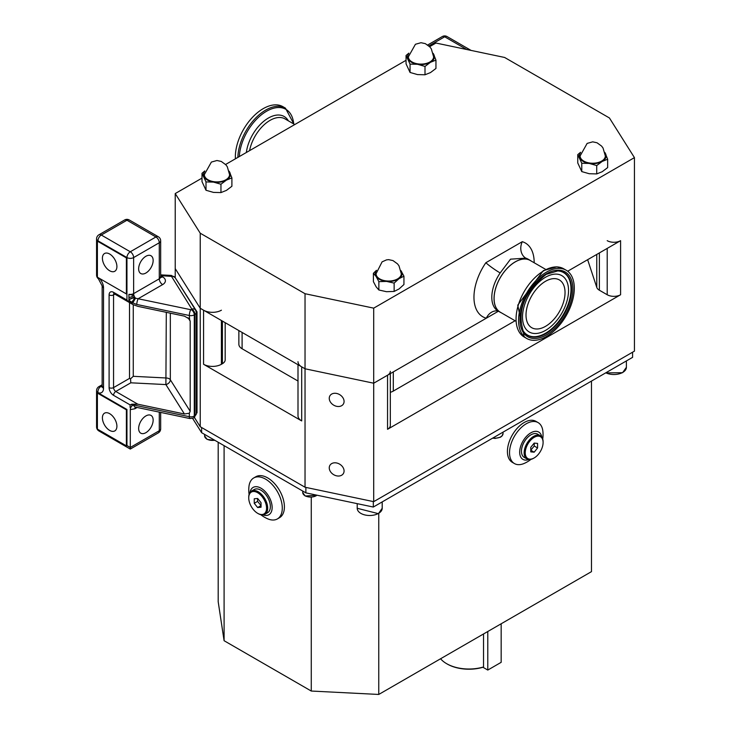 <?xml version="1.0" encoding="UTF-8"?>
<svg xmlns="http://www.w3.org/2000/svg" width="731" height="731" viewBox="0 0 731 731"><rect width="100%" height="100%" fill="white"/><g stroke="black" fill="none" stroke-linecap="round" stroke-linejoin="round"><path stroke-width="1.1" d="M344.073 470.974A7.886 6.049 -147.8 0 0 338.316 463.491A7.886 6.049 -147.8 0 0 329.992 465.208A7.886 6.049 -147.8 0 0 329.252 467.858A7.886 6.049 -147.8 0 0 335.008 475.342A7.886 6.049 -147.8 0 0 343.332 473.624A7.886 6.049 -147.8 0 0 344.073 470.974M329.252 398.331A7.886 6.049 32.2 0 1 329.992 395.681A7.886 6.049 32.2 0 1 338.316 393.963A7.886 6.049 32.2 0 1 344.073 401.447A7.886 6.049 32.2 0 1 343.332 404.097A7.886 6.049 32.2 0 1 335.008 405.815A7.886 6.049 32.2 0 1 329.252 398.331M260.803 514.706A31.534 31.534 0 0 0 267.427 518.708A23.657 13.661 -120 0 0 277.387 518.928L279.516 517.694A23.657 13.661 -120 0 0 283.135 498.743A23.657 13.661 -120 0 0 267.683 477.9A23.657 13.661 -120 0 0 255.859 476.731L253.73 477.955A23.657 13.661 -120 0 0 248.933 486.682A31.534 31.534 0 0 0 249.097 494.421M277.387 518.928A23.657 13.661 -120 0 0 282.285 508.1A23.657 13.661 -120 0 0 265.554 479.125A23.657 13.661 -120 0 0 253.73 477.955M542.731 439.057A31.534 31.534 0 0 0 542.886 431.327A23.657 13.661 120 0 0 541.726 426.776A23.657 13.661 120 0 0 538.089 422.591L535.969 421.367A23.657 13.661 120 0 0 514.852 431.144A23.657 13.661 120 0 0 508.685 458.145A23.657 13.661 120 0 0 512.312 462.33L514.441 463.564A23.657 13.661 120 0 0 524.401 463.344A31.534 31.534 0 0 0 531.017 459.342M538.089 422.591A23.657 13.661 120 0 0 519.878 428.914A23.657 13.661 120 0 0 510.805 459.379A23.657 13.661 120 0 0 514.441 463.564M262.986 514.889A15.771 9.101 -120 0 0 272.142 507.515A15.771 9.101 -120 0 0 262 488.829A15.771 9.101 -120 0 0 250.029 492.438M541.799 437.074A15.771 9.101 120 0 0 526.576 436.27A15.771 9.101 120 0 0 519.741 453.476A15.771 9.101 120 0 0 528.833 459.534M248.732 497.857A12.619 7.283 60 0 1 257.65 492.703A12.619 7.283 60 0 1 266.568 508.155A12.619 7.283 60 0 1 257.65 513.308A12.619 7.283 60 0 1 248.732 497.857L248.732 497.208A13.405 7.739 60 0 1 251.51 491.077L254.178 489.532A13.405 7.739 60 0 1 260.885 490.19L260.994 490.254A13.249 7.648 60 0 1 270.36 506.482A13.249 7.648 60 0 1 270.36 506.546M260.994 490.254L260.885 490.19A13.405 7.739 60 0 1 270.36 506.61A13.405 7.739 60 0 1 267.583 512.742L264.905 514.295A13.405 7.739 60 0 1 258.207 513.628L257.65 513.308L258.207 513.628M521.459 451.182A13.249 7.648 -60 0 1 521.459 451.118A13.249 7.648 -60 0 1 530.825 434.899L530.944 434.835A13.405 7.739 -60 0 1 537.641 434.168L540.319 435.713A13.405 7.739 -60 0 1 543.096 441.853L543.096 442.493A12.619 7.283 -60 0 1 534.178 457.944L533.621 458.264A13.405 7.739 -60 0 1 526.914 458.931A13.405 7.739 -60 0 1 524.858 448.185A13.405 7.739 -60 0 1 533.621 436.38A13.405 7.739 -60 0 1 540.319 435.713M251.51 491.077A13.405 7.739 60 0 1 258.207 491.744A13.405 7.739 60 0 1 266.961 503.549A13.405 7.739 60 0 1 264.905 514.295M533.621 458.264L534.178 457.944A12.619 7.283 -60 0 1 525.251 452.791A12.619 7.283 -60 0 1 534.178 437.339A12.619 7.283 -60 0 1 543.096 442.493M440.574 658.759A31.534 18.211 0 0 0 446.641 663.684A31.534 18.211 0 0 0 483.529 666.955L483.529 633.96M487.787 631.502L487.787 670.062L482.944 667.266A30.748 17.754 180 0 1 447.198 664.013L446.641 663.684M487.787 670.062L501.164 662.332L501.164 623.771M632.589 352.196L632.589 357.349L373.313 507.04L305.878 492.868L201.619 432.679L192.609 418.379M201.619 427.525L201.619 432.679M305.878 487.413L305.878 492.868M373.313 501.585L373.313 507.04M534.233 443.114L534.233 446.02L530.77 450.241M261.049 505.605L257.595 501.375L257.595 498.478M534.178 443.105L530.77 447.335L530.77 451.877L534.178 452.178L537.577 447.948L537.577 443.415L534.178 443.105M530.825 450.25L534.178 452.178M534.233 446.02L537.577 447.948M257.65 498.469L254.251 498.77L254.251 503.312L257.65 507.542L261.049 507.232L261.049 502.7L257.65 498.469M257.595 501.375L254.251 503.312M260.994 505.605L257.65 507.542M526.914 458.931L524.237 457.387A13.405 7.739 -60 0 1 521.459 451.246A13.405 7.739 -60 0 1 530.944 434.835L530.825 434.899M591.47 381.089L591.47 571.642L378.759 694.45L311.269 691.042L224.097 640.712L218.194 601.75L218.194 442.246M224.097 640.712L224.097 445.654M311.269 691.042L311.269 497.318M378.759 694.45L378.759 513.473M515.108 320.754L393.296 391.085A11.038 6.369 0 0 1 390.317 392.309M568.617 270.68L568.17 271.64M298.001 381.034L242.098 348.76A11.038 6.369 180 0 1 238.863 344.246L238.863 330.576M225.175 322.673L225.175 359.835A9.457 5.464 0 0 1 222.407 363.7L221.411 364.276A12.619 7.283 180 0 1 203.574 364.276L203.574 310.2L200.23 308.272L175.23 268.624L200.23 308.272L200.23 426.721L305.037 487.23L305.037 368.78L373.705 383.208L387.549 375.222A9.457 5.464 180 0 0 390.317 371.357M298.001 364.714L298.001 415.775A12.619 7.283 0 0 0 301.693 420.928L203.574 364.276M390.317 373.614L390.317 425.433A9.457 5.464 180 0 1 387.549 429.298L387.549 375.222M587.642 259.697L596.77 287.384A9.457 5.464 180 0 0 599.374 290.225L607.205 294.748A9.457 5.464 0 0 0 620.592 294.748L387.549 429.298M202.003 178.108L175.23 193.56L200.23 233.207L305.037 293.716L373.705 308.144L634.435 157.622L634.435 351.136L373.705 501.658L305.037 487.23M194.373 417.438L200.23 426.721M373.705 501.658L373.705 383.208L305.037 368.78L200.23 308.272L200.23 233.207M567.667 271.228L620.592 240.673A9.457 5.464 0 0 1 607.205 240.673M298.001 361.699A12.619 7.283 0 0 0 301.693 366.852L305.037 368.78L305.037 293.716M175.23 277.78L175.23 193.56M221.411 310.2A12.619 7.283 180 0 1 203.574 310.2M483.529 666.955L482.944 667.266M229.571 174.627A12.619 7.283 180 0 1 225.87 179.771A12.619 7.283 180 0 1 212.127 181.352A12.619 7.283 180 0 1 204.333 174.627L211.378 162.072L216.961 160.509L221.265 161.441L225.797 164.731L227.277 166.686L229.571 174.627M204.662 171.538A13.405 7.739 0 0 0 204.004 176.628A13.405 7.739 0 0 0 213.479 182.101A13.405 7.739 0 0 0 226.427 180.1A13.405 7.739 0 0 0 229.899 172.626A13.405 7.739 0 0 0 229.251 171.538M226.427 180.1L220.954 184.23L213.479 182.101L206.005 181.918L206.005 190.27L213.479 192.399L220.954 192.582L226.427 190.398L231.901 186.259L231.901 177.916L226.427 180.1M220.954 184.23L220.954 192.582M206.005 181.918L202.003 173.293L202.003 181.635L206.005 190.27M202.003 173.293L204.799 170.944M229.168 171.182L231.901 177.916M634.435 157.622L609.435 117.974L504.628 57.466L435.959 43.038L429.627 46.693M406.052 60.298L225.577 164.493M373.705 308.144L373.705 383.208L486.307 318.204A12.619 10.179 104.9 0 1 498.222 311.095M498.414 311.214L486.307 318.204A42.572 24.58 -60 0 1 485.859 262.712L522.281 241.687A42.572 24.58 -60 0 1 534.169 262.758M531.245 261.068A29.962 17.297 120 0 0 530.203 260.373A29.962 17.297 120 0 0 515.218 261.853A29.962 17.297 120 0 0 495.645 288.252A29.962 17.297 120 0 0 500.242 312.265A29.962 17.297 120 0 0 501.365 312.822M530.203 260.373L527.965 259.085A29.962 17.297 120 0 0 525.808 258.153L510.549 259.158L500.178 272.946A29.962 17.297 120 0 0 498.012 310.977L500.242 312.265M485.859 262.712A12.619 1.398 -145.5 0 0 500.178 272.946M525.808 258.153A12.619 10.207 106.7 0 1 522.281 241.687M394.137 291.441L399.035 288.964L403.941 284.533L403.941 276.181L399.035 278.666L394.137 283.098L394.137 291.441L386.498 291.696L378.859 289.997L378.859 281.654L376.127 276.501L373.395 273.293L373.395 281.645L376.127 286.799L378.859 289.997M394.137 283.098L386.498 281.398L378.859 281.654M373.395 273.293L376.456 270.306M400.953 270.653L403.941 276.181M376.374 270.68A13.405 7.739 0 0 0 376.127 276.501A13.405 7.739 0 0 0 386.498 281.398A13.405 7.739 0 0 0 399.035 278.666A13.405 7.739 0 0 0 401.2 271.027A13.405 7.739 0 0 0 400.963 270.68M401.282 273.76A12.619 7.283 180 0 1 398.422 278.374A12.619 7.283 180 0 1 384.424 280.622A12.619 7.283 180 0 1 376.054 273.76L382.094 261.853L386.544 259.87L388.673 259.651L392.976 260.583L397.509 263.873L398.989 265.828L401.282 273.76M596.715 173.914L602.189 171.73L607.662 167.591L607.662 159.248L602.189 161.432L596.715 165.562L596.715 173.914L589.241 173.731L581.766 171.593L581.766 163.251L577.764 154.625L577.764 162.967L581.766 171.593M596.715 165.562L589.241 163.433L581.766 163.251M577.764 154.625L580.56 152.276M604.93 152.514L607.662 159.248M580.414 152.87A13.405 7.739 0 0 0 579.765 157.96A13.405 7.739 0 0 0 589.241 163.433A13.405 7.739 0 0 0 602.189 161.432A13.405 7.739 0 0 0 605.661 153.958A13.405 7.739 0 0 0 605.003 152.87M605.332 155.959A12.619 7.283 180 0 1 601.631 161.103A12.619 7.283 180 0 1 587.888 162.684A12.619 7.283 180 0 1 580.094 155.959L587.139 143.404L592.722 141.841L597.026 142.773L601.558 146.063L603.038 148.018L605.332 155.959M425.003 74.772L430.477 72.588L435.95 68.458L435.95 60.106L430.477 62.29L425.003 66.43L425.003 74.772L417.529 74.589L410.054 72.46L410.054 64.118L406.052 55.483L406.052 63.825L410.054 72.46M425.003 66.43L417.529 64.291L410.054 64.118M406.052 55.483L408.848 53.144M433.218 53.372L435.95 60.106M408.702 53.738A13.405 7.739 0 0 0 408.053 58.818A13.405 7.739 0 0 0 417.529 64.291A13.405 7.739 0 0 0 430.477 62.29A13.405 7.739 0 0 0 433.949 54.816A13.405 7.739 0 0 0 433.291 53.738M433.611 56.817A12.619 7.283 180 0 1 429.919 61.971A12.619 7.283 180 0 1 416.177 63.551A12.619 7.283 180 0 1 408.382 56.817L415.427 44.271L421.01 42.709L425.314 43.632L429.846 46.93L431.327 48.876L433.611 56.817M145.898 432.67A10.252 5.921 120 0 0 152.596 423.633A10.252 5.921 120 0 0 151.025 415.418A10.252 5.921 120 0 0 145.898 415.93A10.252 5.921 120 0 0 139.201 424.958A10.252 5.921 120 0 0 140.772 433.172A10.252 5.921 120 0 0 145.898 432.67M116.905 426.228A10.252 5.921 -120 0 0 112.437 415.912A10.252 5.921 -120 0 0 104.533 413.17A10.252 5.921 -120 0 0 102.413 417.858A10.252 5.921 -120 0 0 106.89 428.174A10.252 5.921 -120 0 0 114.785 430.925A10.252 5.921 -120 0 0 116.905 426.228M145.898 256.279A10.252 5.921 -60 0 1 151.025 255.768A10.252 5.921 -60 0 1 152.596 263.982A10.252 5.921 -60 0 1 145.898 273.019A10.252 5.921 -60 0 1 140.772 273.522A10.252 5.921 -60 0 1 139.201 265.307A10.252 5.921 -60 0 1 145.898 256.279M102.413 258.207A10.252 5.921 60 0 1 104.533 253.52A10.252 5.921 60 0 1 112.437 256.261A10.252 5.921 60 0 1 116.905 266.577A10.252 5.921 60 0 1 114.785 271.274A10.252 5.921 60 0 1 106.89 268.524A10.252 5.921 60 0 1 102.413 258.207M128.921 294.301A4.733 2.732 180 0 0 133.636 293.615L133.636 257.568L159.276 242.756L159.276 278.813L133.636 293.615A4.733 2.732 60 0 0 133.974 295.498L128.921 294.301L128.921 300.286L132.786 302.899L136.798 304.462L189.329 315.5A4.733 2.732 0 0 0 194.291 314.86L194.958 314.476A4.733 2.732 0 0 0 196.337 312.548L196.337 413.746A4.733 2.732 180 0 1 194.958 415.674L194.958 314.476A4.258 2.458 60 0 0 191.942 309.259L190.782 309.706L134.732 298.047L133.974 295.498A4.258 1.352 157 0 1 128.921 297.499M126.39 257.888L97.397 241.148L97.397 277.204L126.39 293.935L126.39 257.888L126.947 257.568L97.954 240.828A4.733 2.732 -60 0 1 101.298 235.035L126.947 220.232L155.931 236.963L130.292 251.775L101.298 235.035A4.733 2.732 60 0 0 98.932 234.797A4.733 4.733 0 0 0 96.565 238.9A4.733 2.732 0 0 0 97.954 240.828L97.397 241.148M97.954 392.757L126.947 409.488L126.947 445.544L126.39 445.864L97.397 429.124L97.397 393.077L97.954 392.648A9.457 5.464 -120 0 0 103.528 388.252L103.528 287.822A9.457 5.464 -120 0 0 99.517 278.42M159.276 412.12L159.276 430.733L130.292 447.473L130.292 449.072L130.292 409.607L134.915 408.757L137.145 407.469M130.538 407.706L130.109 407.45A4.733 2.732 0 0 0 130.584 407.697L130.292 409.607M196.337 413.746L194.071 417.62A4.258 2.458 60 0 0 194.958 415.674L194.291 416.058A4.733 2.732 180 0 1 189.329 416.697A4.258 1.188 101.9 0 0 189.905 418.552L135.016 407.021L132.859 404.828L130.584 407.697M130.109 407.45L130.109 404.883L131.836 404.197L137.857 404.206L115.79 391.469L130.803 382.806L130.566 378.813L129.506 378.402L113.561 387.604L113.561 294.904L114.868 294.145M184.431 413.993L189.329 413.234L190.197 411.288L170.332 379.782A4.733 3.628 -32.2 0 1 165.891 384.579L184.431 413.993L137.857 404.206M188.031 317.729L190.197 321.165L189.329 318.954L184.431 316.139L137.857 306.353L132.905 304.562L130.109 301.876L128.921 302.205L128.921 300.286A4.258 1.444 165.1 0 1 134.559 297.837M189.649 319.41L189.329 315.5A4.258 1.188 101.9 0 1 190.782 309.706M190.197 321.165L190.197 411.288M97.397 393.077L126.39 409.817L126.947 409.488M126.39 409.817L126.39 445.864M126.39 293.935L126.947 293.615L126.947 257.568A4.733 2.732 120 0 1 130.292 251.775A4.733 2.732 -120 0 1 133.636 257.568A4.733 2.732 180 0 1 126.947 257.568M196.31 312L197.014 311.854L197.014 412.924L196.337 413.07M197.014 311.854L175.988 278.977M166.302 312.329L165.891 384.579L130.803 382.806M170.332 313.179L170.332 379.782A4.733 2.732 0 0 0 169.236 378.777A4.733 2.732 0 0 0 166.302 377.991L133.261 376.319L130.566 378.813M128.921 302.205L126.947 300.057L113.561 292.327A3.152 1.818 120 0 0 114.219 293.771L114.219 293.46M160.665 275.751L162.629 276.875A9.457 5.464 180 0 1 162.629 284.606L138.26 298.668A4.258 1.188 101.9 0 0 136.798 304.462M128.921 299.482L134.614 296.905A4.733 2.732 60 0 0 135.537 298.202L132.786 302.899M134.732 298.047L131.836 302.296L131.836 303.831M135.354 407.085A4.733 2.732 -120 0 0 134.915 408.757M112.446 256.279L113.342 257.312M112.446 415.93L113.342 416.962M545.527 281.28A27.595 15.936 120 0 0 527.499 305.595A27.595 15.936 120 0 0 531.729 327.707A27.595 15.936 120 0 0 545.527 326.346A27.595 15.936 120 0 0 563.555 302.031A27.595 15.936 120 0 0 559.325 279.918A27.595 15.936 120 0 0 545.527 281.28M545.527 330.394A32.548 18.796 -60 0 1 534.525 333.51A32.548 18.796 -60 0 1 523.222 310.136A32.548 18.796 -60 0 1 545.527 277.232A32.548 18.796 -60 0 1 565.739 279.434A32.548 18.796 -60 0 1 545.527 330.394M557.534 270.918A36.047 20.806 -60 0 1 557.707 270.927A36.047 20.806 -60 0 1 570.226 296.813A36.047 20.806 -60 0 1 545.527 333.245A36.047 20.806 -60 0 1 523.14 330.805A36.047 20.806 -60 0 1 523.04 330.659M546.441 272.151A39.419 22.762 -60 0 1 566.15 270.205A39.419 22.762 -60 0 1 572.19 301.793A39.419 22.762 -60 0 1 546.441 336.525A39.419 22.762 -60 0 1 526.731 338.48A39.419 22.762 -60 0 1 520.682 306.892A39.419 22.762 -60 0 1 546.441 272.151M515.794 321.156L500.278 312.192A29.88 17.252 -60 0 1 495.7 288.252A29.88 17.252 -60 0 1 515.218 261.917A29.88 17.252 -60 0 1 530.158 260.437L545.682 269.401M237.858 157.403A39.419 22.762 -60 0 1 265.719 110.079A39.419 22.762 -60 0 1 285.437 108.133L282.934 106.689A39.419 22.762 120 0 0 263.224 108.645A39.419 22.762 120 0 0 235.4 158.828M626.394 360.922L626.394 367.3A12.5 7.219 180 0 1 622.739 372.408A12.5 7.219 180 0 1 605.816 372.801M382.203 508.283A12.5 7.219 180 0 1 378.548 513.381A12.5 7.219 180 0 1 364.924 514.953A12.5 7.219 180 0 1 357.212 508.283L378.411 513.674L382.203 508.283L382.203 501.905M317.144 495.234L305.165 496.02L302.725 492.511A7.886 4.55 0 0 0 305.037 495.728A7.886 4.55 0 0 0 316.98 495.198M215.042 440.427L207.047 439.368L204.607 435.859A7.886 4.55 0 0 0 206.919 439.084A7.886 4.55 0 0 0 214.704 440.226M492.932 437.979A7.886 4.55 0 0 0 503.038 433.611L503.038 432.149M393.296 371.896L393.296 391.085M242.098 332.441L242.098 348.76M620.592 294.748L620.592 240.673M301.693 420.928L301.693 366.852M607.205 294.748L607.205 248.403M599.374 290.225L599.374 252.926M596.77 287.384L596.77 254.425M221.411 364.276L221.411 320.498M222.407 363.7L222.407 321.073M113.561 395.334A6.305 3.646 60 0 1 109.102 387.604A3.152 1.818 0 0 0 113.561 387.604A3.152 1.818 -120 0 0 115.79 391.469A3.152 1.818 -60 0 0 113.561 395.334L130.109 404.883M113.561 292.327A6.305 3.646 60 0 0 109.102 294.904L109.102 387.604M126.947 293.615L126.947 300.057M130.292 447.473L126.947 445.544M131.836 405.586L131.836 404.197M189.329 413.234L189.329 416.697L132.859 404.828M194.071 417.62L193.404 418.013A4.258 2.458 60 0 0 194.291 416.058L194.291 314.86A4.258 2.458 60 0 0 191.275 309.642M160.665 275.669L171.502 276.373L191.942 309.259M129.506 302.597L129.506 378.402M133.261 376.319L133.261 304.763M103.528 388.252A4.733 2.732 180 0 1 102.148 386.315L102.148 285.894A4.733 2.732 0 0 0 103.528 287.822M102.121 386.726A4.733 2.732 -120 0 1 100.741 386.589L102.148 385.776M97.397 276.601A4.733 2.732 180 0 1 96.565 275.057A4.733 4.733 0 0 0 98.411 278.794L102.148 285.894M162.629 276.875A4.733 2.732 -60 0 1 160.719 277.287M97.908 277.497A4.733 2.239 127.7 0 0 98.411 278.794M129.314 219.994A4.733 4.733 0 0 0 124.581 219.994A4.733 2.732 60 0 1 126.947 220.232A4.733 2.732 120 0 1 129.314 219.994L158.298 236.734A4.733 2.732 -60 0 0 155.931 236.963A4.733 2.732 60 0 1 159.276 242.756A4.733 2.732 180 0 0 160.665 240.828L160.665 276.875A4.733 2.732 180 0 1 159.276 278.813A4.733 2.732 60 0 0 162.629 284.606M160.665 428.805A4.733 4.733 0 0 1 158.298 432.898A4.733 2.732 60 0 0 159.276 430.733A4.733 2.732 0 0 0 160.665 428.805L160.665 412.403M98.009 429.481A4.733 2.732 120 0 0 98.932 430.97L130.292 449.072L158.298 432.898M97.397 428.421A4.733 2.732 180 0 1 96.565 426.877A4.733 4.733 0 0 0 98.932 430.97M96.565 390.719A4.733 2.732 0 0 0 97.954 392.648A4.733 3.152 110.9 0 1 100.741 386.589A4.733 2.732 -120 0 0 98.932 386.617A4.733 4.733 0 0 0 96.565 390.719L96.565 426.877M171.1 276.199L171.319 275.423L160.738 274.883M171.502 276.373A4.258 3.262 -32.2 0 1 175.102 277.579L171.319 275.423M192.052 308.975A4.258 3.262 -32.2 0 1 195.661 310.182L175.102 277.579M113.972 293.652A3.152 1.818 -120 0 0 113.561 294.904A3.152 1.818 0 0 1 109.102 294.904M466.689 49.489L444.686 36.788L428.841 45.925M442.319 36.55A4.733 2.732 60 0 1 444.686 36.788A4.733 2.732 120 0 1 447.043 36.55A4.733 4.733 0 0 0 442.319 36.55L427.69 44.993M545.893 333.638A36.267 20.934 -60 0 1 523.158 330.841C516.963 310.529 524.639 291.706 546.176 274.363L557.753 270.927A36.267 20.934 -60 0 1 570.801 296.695A36.267 20.934 -60 0 1 545.893 333.638M546.441 273.778A37.427 21.61 -60 0 1 572.903 289.065A37.427 21.61 -60 0 1 546.441 334.899A37.427 21.61 -60 0 1 519.979 319.621A37.427 21.61 -60 0 1 546.441 273.778M524.228 337.037L517.758 305.156L543.316 270.653L556.912 266.824L563.656 268.761A39.419 22.762 120 0 0 543.946 270.708A39.419 22.762 120 0 0 518.188 305.448A39.419 22.762 120 0 0 524.228 337.037L526.731 338.48M293.716 123.923A38.588 22.277 120 0 0 266.559 111.249A38.588 22.277 120 0 0 239.32 156.562M294.776 124.544L284.989 118.888A29.88 17.252 120 0 0 270.05 120.368A29.88 17.252 120 0 0 249.563 150.65M288.361 120.843A31.543 18.211 120 0 0 268.378 118.047A31.543 18.211 120 0 0 246.347 152.505M626.394 367.3L622.602 372.691L605.615 372.92M302.725 492.511L302.725 491.049M204.607 435.859L204.607 434.397M492.593 438.171L495.152 438.426L500.388 437.229L501.886 436.142L503.038 433.611M357.212 503.65L357.212 508.283M498.478 311.159L498.003 311.05M96.565 238.9L96.565 275.057M160.665 240.828A4.733 4.733 0 0 0 158.298 236.734M124.581 219.994L98.932 234.797M102.148 386.315L102.057 387.028L102.55 386.553M98.932 386.617L102.148 384.762M160.665 276.875L160.829 277.542L160.263 277.113M195.661 310.182L196.337 312.548M193.404 418.013L189.905 418.552M132.905 304.562L114.219 293.771M471.047 50.402L447.043 36.55M566.15 270.205L563.656 268.761M293.871 124.014L285.437 108.133"/></g></svg>
